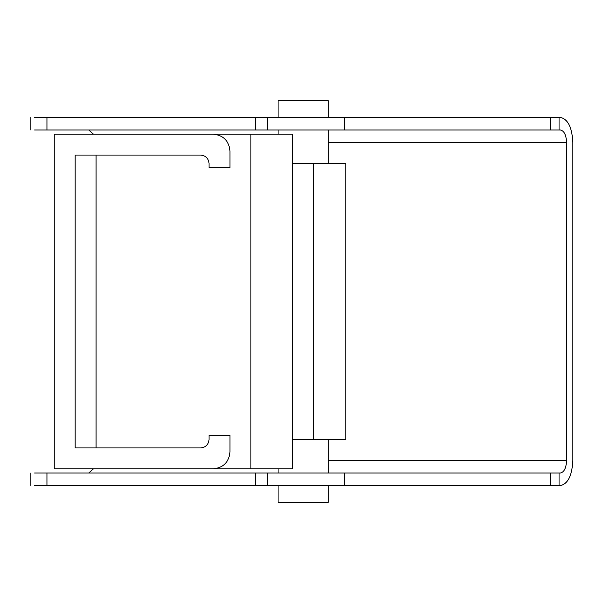 <?xml version="1.0" encoding="UTF-8"?>
<svg xmlns="http://www.w3.org/2000/svg" width="603" height="603" viewBox="0 0 603 603"><rect width="100%" height="100%" fill="white"/><g stroke="black" fill="none" stroke-linecap="round" stroke-linejoin="round"><path stroke-width="0.9" d="M229.969 452.107C228.906 462.2 223.329 467.777 213.236 468.84C223.329 467.777 228.906 462.2 229.969 452.107L229.969 435.374L209.053 435.374L209.053 439.557C208.525 444.599 205.736 447.388 200.686 447.923L75.179 447.923L75.179 155.077L200.686 155.077C205.736 155.612 208.525 158.401 209.053 163.443L209.053 167.626L229.969 167.626L229.969 150.893C228.906 140.801 223.329 135.223 213.236 134.16C223.329 135.223 228.906 140.801 229.969 150.893M96.096 468.84L250.886 468.84L54.262 468.84L54.262 134.16L250.886 134.16L54.262 134.16M54.262 468.84L292.726 468.84L292.726 134.16L96.096 134.16M267.378 117.427L255.235 117.427L255.235 129.977L267.378 129.977L267.378 117.427L550.456 117.427L550.456 129.977L560.345 129.977C564.114 130.776 566.202 134.959 566.594 142.527L566.594 460.473C566.202 468.041 564.114 472.224 560.345 473.023L550.456 473.023L550.456 485.573L560.345 485.573C567.883 483.975 572.051 475.609 572.85 460.473L572.85 142.527C572.051 127.391 567.883 119.025 560.345 117.427L550.456 117.427M34.597 129.977L255.235 129.977M550.456 129.977L267.378 129.977M46.944 129.977L46.944 117.427L255.235 117.427M34.597 485.573L267.378 485.573L267.378 473.023L34.597 473.023M550.456 485.573L267.378 485.573M46.944 117.427L34.597 117.427M344.547 485.573L344.547 473.023L550.456 473.023M344.547 129.977L344.547 117.427M267.378 473.023L344.547 473.023M93.45 134.16L88.792 129.977M88.792 473.023L93.45 468.84M292.726 163.443L345.858 163.443L345.858 439.557L292.726 439.557M313.643 163.443L313.643 439.557M278.081 117.427L278.081 100.693L328.288 100.693L328.288 117.427M328.288 485.573L328.288 502.307L278.081 502.307L278.081 485.573M250.886 468.84L250.886 134.16M96.096 447.923L96.096 155.077M255.235 473.023L255.235 485.573M46.944 485.573L46.944 473.023M559.064 485.573L559.064 473.023M559.064 129.977L559.064 117.427M328.288 142.527L566.594 142.527M328.288 460.473L566.594 460.473M30.15 473.023L30.15 485.573M30.15 129.977L30.15 117.427M278.081 473.023L278.081 468.84M278.081 134.16L278.081 129.977M328.288 473.023L328.288 439.557M328.288 163.443L328.288 129.977"/></g></svg>
